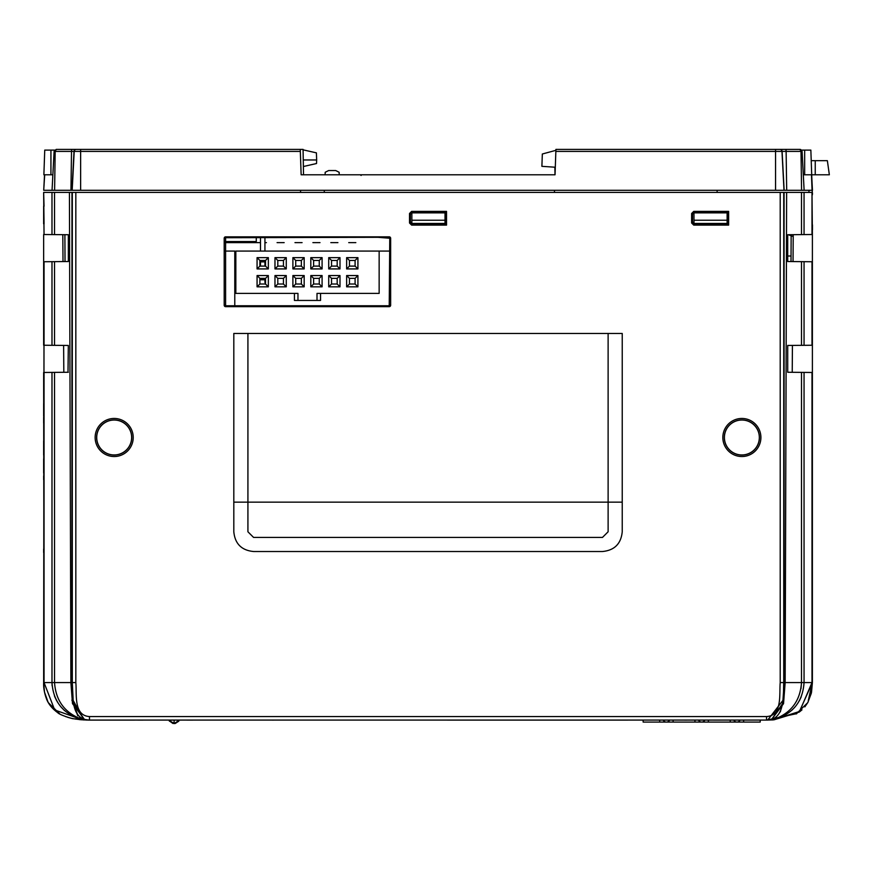 <?xml version="1.0" encoding="UTF-8"?>
<svg xmlns="http://www.w3.org/2000/svg" width="873" height="873" viewBox="0 0 873 873"><rect width="100%" height="100%" fill="white"/><g stroke="black" fill="none" stroke-linecap="round" stroke-linejoin="round"><path stroke-width="1.31" d="M759.335 437.493A17.471 17.471 0 0 0 733.134 422.368A17.471 17.471 0 0 0 733.134 452.618A17.471 17.471 0 0 0 759.335 437.493M759.434 437.493A17.569 17.569 0 0 0 733.08 422.281A17.569 17.569 0 0 0 733.08 452.705A17.569 17.569 0 0 0 759.434 437.493M760.907 437.493A19.042 19.042 0 0 1 732.349 453.982A19.042 19.042 0 0 1 732.349 421.004A19.042 19.042 0 0 1 760.907 437.493M694.613 224.154L693.74 225.114L691.623 222.997L692.496 222.037L694.613 224.154L727.766 224.154L728.639 225.114L728.628 211.375L693.74 211.375L694.613 212.161L692.496 214.278L692.496 222.037M693.74 225.114L728.639 225.114M727.154 211.779L728.628 211.375M728.18 211.779L728.18 224.154M692.496 214.278L691.623 213.492L693.74 211.375M727.154 212.161L694.613 212.161M225.605 237.718L225.605 305.768L389.227 305.768L389.762 238.253L377.954 237.314L225.605 237.718L225.605 236.845A1.408 1.408 0 0 0 224.197 238.253L224.197 305.255A1.408 1.408 0 0 0 225.605 306.663L389.227 306.663A1.408 1.408 0 0 0 390.646 305.255L390.646 238.253A1.408 1.408 0 0 0 389.227 236.845L225.605 236.845M131.637 437.493A17.471 17.471 0 0 0 105.447 422.368A17.471 17.471 0 0 0 105.447 452.618A17.471 17.471 0 0 0 131.637 437.493M131.747 437.493A17.569 17.569 0 0 0 105.393 422.281A17.569 17.569 0 0 0 105.393 452.705A17.569 17.569 0 0 0 131.747 437.493M133.22 437.493A19.042 19.042 0 0 1 104.651 453.982A19.042 19.042 0 0 1 104.651 421.004A19.042 19.042 0 0 1 133.22 437.493M410.386 214.278L409.524 213.492L411.63 211.375L412.503 212.161L410.386 214.278L410.386 222.037L412.503 224.154L446.07 224.154L446.529 225.114L446.518 211.375L411.63 211.375M445.055 212.161L412.503 212.161M445.044 211.779L446.518 211.375M446.07 211.779L446.07 224.154M412.503 224.154L411.63 225.114L446.529 225.114M411.63 225.114L409.513 222.997L410.386 222.037M409.524 213.492L409.513 222.997M233.811 531.777L233.811 333.464L622.231 333.464L622.231 531.777C621.063 543.77 614.472 550.35 602.479 551.518L253.563 551.518C241.57 550.35 234.99 543.77 233.811 531.777M233.811 502.15L247.921 502.15L247.921 531.777L253.563 537.419L602.479 537.419L608.121 531.777L608.121 333.464M608.121 192.409L75.831 192.409L75.831 682.577C76.933 693.991 73.354 715.631 89.493 716.558L766.549 716.558C782.688 715.631 779.12 693.991 780.211 682.577L780.211 192.409L608.121 192.409M804.055 261.671L787.708 261.529L787.708 234.728L812.392 234.51L812.392 261.747L804.055 261.671L804.055 345.315L812.392 345.239L812.392 682.577L799.133 712.117L773.936 719.832M792.226 372.291L792.422 345.413M812.392 261.747L812.392 345.239M812.392 372.476L787.708 372.258L787.708 345.457L804.055 345.315M804.055 372.4L804.055 682.577C802.724 701.957 792.706 714.212 774.024 719.33L774.024 719.33C791.069 713.132 800.235 700.877 801.501 682.577L801.501 372.378M767.476 720.072L777.014 718.555M782.732 716.417L785.667 714.845M791.756 710.349L794.812 707.228M799.352 700.757L801.228 696.85M766.887 720.083L771.492 719.625L782.732 703.365L784.14 682.577L784.074 192.409L786.628 192.409L785.154 682.577L783.539 703.671L771.492 719.625L770.128 719.865M801.501 234.608L801.501 192.409L786.628 192.409M801.501 192.409L804.055 192.409L804.055 234.586M811.999 234.521L811.999 192.409L804.055 192.409M811.999 192.409L812.392 234.51M793.033 261.573L793.23 234.684M788.766 234.717L787.708 234.728M787.708 261.529L788.635 261.54M691.623 213.492L691.623 222.997M44.043 223.859L43.65 192.409L44.043 234.521L51.987 234.586L51.987 192.409L75.831 192.409M44.043 206.246L43.65 192.409L51.987 192.409M54.541 192.409L54.541 234.608L51.987 234.586M44.043 261.736L44.043 345.239L51.987 345.315L51.987 261.671L44.043 261.736M51.987 261.671L54.541 261.649L54.541 345.337L51.987 345.315M43.65 440.92L43.65 455.019L43.65 440.92M43.65 447.969L43.65 452.552L43.65 447.969M43.65 417.425L43.65 423.099L43.65 417.425M43.65 411.008L43.65 404.232L43.65 411.008M43.65 403.686L43.65 407.626L43.65 403.686M43.65 411.554L43.65 407.626L43.65 411.554M43.65 549.019L43.65 552.522M43.65 476.036L43.65 479.681M43.65 463.017L43.65 461.173M43.65 461.119L43.65 462.963M43.65 413.835L43.65 407.058L43.65 413.835M43.65 406.502L43.65 416.028L43.65 406.502M44.043 295.347L43.65 682.577L44.501 692.093M63.009 261.573L62.812 234.684M43.65 234.51L43.65 295.347M192.256 720.083L190.838 720.083M186.658 720.083L190.641 720.083M188.688 720.083L187.891 720.083M54.541 682.577C55.796 700.855 64.951 713.099 82.029 719.33L82.029 719.33C63.336 714.212 53.318 701.957 51.987 682.577L51.987 372.4L54.541 372.378L54.541 682.577L44.043 682.577L54.693 709.989L82.804 719.876L89.493 720.083L84.55 719.625L72.503 703.649L70.888 682.577L54.541 682.577M88.882 720.072L79.007 718.555M75.929 717.541L70.342 714.823M64.646 710.677L60.674 706.584M57.476 702.11L54.421 695.857M86.034 720.029L89.341 720.083M87.049 720.007L83.95 719.668M80.949 719.101L78.537 718.446M51.987 372.4L44.043 372.465L44.043 682.577L43.65 372.476M767.203 720.072L89.493 720.083L73.583 718.752C73.103 719.101 59.408 714.856 57.814 712.739C52.511 708.898 48.833 704.544 46.804 699.666C45.789 697.036 43.235 689.932 43.65 682.577M88.74 720.083L89.493 720.083C70.713 719.909 72.939 695.781 72.306 682.577L73.321 703.452L84.55 719.625L85.914 719.865M81.44 719.778L79.061 719.548M44.065 683.843L44.043 682.577M44.523 692.191L48.157 702.416L58.393 713.11M58.436 713.143L59.615 713.841M65.661 716.602L66.25 716.82M67.407 717.202L68.858 717.628M68.945 717.661L71.379 718.283M71.444 718.293L73.594 718.752M74.794 718.97L81.866 719.81M585.848 720.083L581.331 720.083M540.049 720.083L542.831 720.083M536.328 720.083L535.051 720.083M537.844 720.083L533.534 720.083M498.068 720.083L496.213 720.083M491.914 720.083L494.936 720.083M495.067 720.083L490.408 720.083M496.792 720.083L499.574 720.083M447.271 720.083L448.264 720.083M453.654 720.083L456.448 720.083M192.224 720.083L190.827 720.083M192.311 720.083L190.489 720.083M192.791 720.083L190.674 720.083M137.727 720.083L141.393 720.083M143.128 720.083L141.404 720.083M686.975 720.083L684.487 720.083M707.861 720.083L709.018 720.083M710.491 720.083L708.865 720.083M710.993 720.083L708.003 720.083M719.428 720.083L717.464 720.083M717.584 720.083L720.258 720.083M717.53 720.083L713.394 720.083M71.892 700.113L77.773 715.751M79.716 717.486L81.986 718.795M78.112 715.795L73.419 703.965M811.977 683.843L808.245 700.877M769.2 719.985L773.118 719.887L799.603 711.43L811.999 682.577L811.999 372.465M801.501 682.653L800.978 688.721M783.19 700.43L780.32 711.877M776.326 717.377L771.492 719.625M767.716 720.061L782.797 700.55M73.245 700.55L83.622 719.352M80.305 718.937L79.465 718.719M73.376 716.449L70.375 714.845M64.286 710.349L61.23 707.228M56.69 700.757L54.813 696.85M52.118 685.741L51.987 682.577M79.137 718.621L80 718.861M43.65 206.235L43.65 223.87M43.65 458.827L43.65 472.937L43.65 458.827M43.65 345.239L43.65 261.747M63.816 372.291L63.62 345.413M54.541 345.337L68.334 345.457L67.996 372.258M68.334 372.258L54.541 372.378M54.541 234.608L68.334 234.728L68.334 261.529L67.417 261.54M68.334 261.529L54.541 261.649M67.276 234.717L68.334 234.728M780.211 682.577L783.736 682.577C783.103 695.781 785.329 719.919 766.549 720.083L796.82 713.612M780.211 192.409L783.736 192.409L783.736 682.577L812.392 682.577L811.541 692.114M451.81 720.083L455.051 720.083M451.887 720.083L447.718 720.083M541.118 720.083L538.183 720.083M231.323 720.083L230.439 720.083M229.861 720.083L233.517 720.083M272.3 720.083L273.576 720.083M799.133 712.128L799.952 711.517M800.017 711.473L801.992 709.836M804.83 706.879L807.874 702.438L811.279 693.358M811.279 693.348L811.53 692.125M234.782 251.075L225.081 251.075L234.782 251.075L234.782 305.768M317.008 300.443L297.966 300.443L297.966 293.393L235.841 293.393L235.841 251.075L389.762 251.075L379.144 251.075L379.144 293.393L317.008 293.393L317.008 300.443L320.544 300.443L320.544 293.393M791.145 235.786L791.014 261.562L791.047 256.018L787.708 256.018M64.886 234.695L65.028 261.562M743.632 720.083L743.632 722.069L760.208 722.069L760.208 720.083M673.105 720.083L673.105 722.069L643.128 722.069L643.128 720.083M673.105 722.069L694.963 722.069L694.963 720.083M708.363 720.083L708.363 722.069L730.232 722.069L730.232 720.083M730.232 722.069L743.632 722.069M694.963 722.069L708.363 722.069M659.704 722.069L659.704 720.083M174.12 720.083C167.845 720.083 167.845 720.083 174.12 720.083L174.12 723.608L179.412 720.083M168.849 720.105L181.18 720.083M448.689 720.083L627.829 720.083M473.657 720.083L495.373 720.083L473.657 720.083M531.199 720.083L509.483 720.083L531.199 720.083M567.035 720.083L545.309 720.083L567.035 720.083M602.861 720.083L581.134 720.083L602.861 720.083M801.905 150.647L799.974 149.392L800.727 149.523L799.974 149.392L801.01 151.4L801.567 190.292L43.715 190.292L44.698 174.786L52.86 174.786M554.497 190.292L554.42 192.409M717.082 190.292L717.159 192.409M72.033 149.392L303.073 149.392L303.52 174.786L325.116 174.786L325.203 172.265L328.641 170.551L335.701 170.551L339.139 172.265L339.226 174.786L360.407 174.786L361.116 175.462M555.894 150.331L542.329 153.997L541.893 166.339L554.868 167.201L554.999 174.786L523.986 174.786M316.528 163.524L316.659 159.966L316.528 163.524L316.659 159.966L303.258 159.966L316.659 159.966L316.528 163.524L303.378 166.514M316.659 159.966L316.408 152.862L303.084 149.829M324.254 190.292L324.32 192.409M300.596 190.292L300.519 192.409M812.392 224.688A0.709 0.709 0 0 1 812.457 224.994L812.457 229.795A0.709 0.709 0 0 1 812.392 230.09M786.693 190.292L786.126 151.4L555.85 151.4L555.926 149.392L785.547 149.392A2.117 0.578 90 0 1 786.126 151.4L802.091 151.4L804.12 190.292L803.313 174.786L811.65 174.786L812.457 190.292L801.567 190.292M792.87 149.392L799.974 149.392L792.87 149.392M300.257 149.392L300.323 151.4L54.093 151.4L56.199 149.392L58.993 149.392M52.053 190.292L54.093 151.4L56.199 149.392L76.115 149.392A2.117 2.117 -90 0 0 74.009 151.4L71.968 190.292M54.606 190.292L55.174 151.4L56.199 149.392M44.534 174.786L43.715 190.292L44.698 174.786L43.879 174.786L44.741 150.101L43.879 174.786M515.561 174.786L512.866 174.786M498.472 174.786L477.607 174.786M463.203 174.786L436.358 174.786M427.945 174.786L364.619 174.786M815.24 160.676L815.24 174.786L829.35 174.786L827.364 160.676L811.224 160.676L812.392 194.832M812.447 192.868L812.425 194.068M808.976 190.292L808.933 192.409M793.219 236.572L788.352 234.728M300.323 151.4L301.141 174.786L554.999 174.786M555.85 151.4L555.042 174.786M785.547 149.392L799.974 149.392M727.122 220.225L727.122 212.87L693.98 212.87L693.98 220.225L727.122 220.225L727.122 223.444L693.98 223.444L693.98 220.225M445.012 220.225L445.012 212.87L411.87 212.87L411.87 220.225L445.012 220.225L445.012 223.444L411.87 223.444L411.87 220.225M54.628 150.101L44.741 150.101M801.556 150.101L810.853 150.101L811.715 174.786L815.24 174.786M811.224 160.676L810.853 150.101M260.481 242.618L225.081 242.618C229.097 242.618 229.097 242.618 225.081 242.618L260.481 242.618M280.626 242.618C268.306 242.618 292.935 242.618 280.626 242.618C268.306 242.618 292.935 242.618 280.626 242.618C268.306 242.618 292.935 242.618 280.626 242.618C268.306 242.618 292.935 242.618 280.626 242.618M298.533 242.618C286.213 242.618 310.853 242.618 298.533 242.618C286.213 242.618 310.853 242.618 298.533 242.618C286.213 242.618 310.853 242.618 298.533 242.618C286.213 242.618 310.853 242.618 298.533 242.618M316.452 242.618C304.131 242.618 328.772 242.618 316.452 242.618C304.131 242.618 328.772 242.618 316.452 242.618C304.131 242.618 328.772 242.618 316.452 242.618C304.131 242.618 328.772 242.618 316.452 242.618M334.359 242.618C322.039 242.618 346.679 242.618 334.359 242.618C322.039 242.618 346.679 242.618 334.359 242.618C322.039 242.618 346.679 242.618 334.359 242.618C322.039 242.618 346.679 242.618 334.359 242.618M225.398 242.618L225.081 242.618C229.097 242.618 229.097 242.618 225.081 242.618L225.398 242.618M352.277 242.618C339.957 242.618 364.598 242.618 352.277 242.618C339.957 242.618 364.598 242.618 352.277 242.618C339.957 242.618 364.598 242.618 352.277 242.618C339.957 242.618 364.598 242.618 352.277 242.618M264.934 242.618L266.407 242.618L264.934 242.618M297.966 300.443L294.441 300.443L294.441 293.393M283.441 284.02L277.8 284.02L277.8 278.367L283.441 278.367L283.441 284.02L286.268 286.835L274.973 286.835L274.973 275.552L286.268 275.552L283.441 278.367M277.8 278.367L274.973 275.552M274.973 286.835L277.8 284.02M286.268 275.552L286.268 286.835M301.36 284.02L295.718 284.02L295.718 278.367L301.36 278.367L301.36 284.02L304.175 286.835L292.892 286.835L292.892 275.552L304.175 275.552L301.36 278.367M295.718 278.367L292.892 275.552M292.892 286.835L295.718 284.02M304.175 275.552L304.175 286.835M319.267 284.02L313.625 284.02L313.625 278.367L319.267 278.367L319.267 284.02L322.093 286.835L310.81 286.835L310.81 275.552L322.093 275.552L319.267 278.367M313.625 278.367L310.81 275.552M310.81 286.835L313.625 284.02M322.093 275.552L322.093 286.835M337.185 284.02L331.544 284.02L331.544 278.367L337.185 278.367L337.185 284.02L340.001 286.835L328.717 286.835L328.717 275.552L340.001 275.552L337.185 278.367M331.544 278.367L328.717 275.552M328.717 286.835L331.544 284.02M340.001 275.552L340.001 286.835M283.441 266.101L277.8 266.101L277.8 260.46L283.441 260.46L283.441 266.101L286.268 268.917L274.973 268.917L274.973 257.633L286.268 257.633L283.441 260.46M277.8 260.46L274.973 257.633M274.973 268.917L277.8 266.101M286.268 257.633L286.268 268.917M301.36 266.101L295.718 266.101L295.718 260.46L301.36 260.46L301.36 266.101L304.175 268.917L292.892 268.917L292.892 257.633L304.175 257.633L301.36 260.46M295.718 260.46L292.892 257.633M292.892 268.917L295.718 266.101M304.175 257.633L304.175 268.917M319.267 266.101L313.625 266.101L313.625 260.46L319.267 260.46L319.267 266.101L322.093 268.917L310.81 268.917L310.81 257.633L322.093 257.633L319.267 260.46M313.625 260.46L310.81 257.633M310.81 268.917L313.625 266.101M322.093 257.633L322.093 268.917M337.185 266.101L331.544 266.101L331.544 260.46L337.185 260.46L337.185 266.101L340.001 268.917L328.717 268.917L328.717 257.633L340.001 257.633L337.185 260.46M331.544 260.46L328.717 257.633M328.717 268.917L331.544 266.101M340.001 257.633L340.001 268.917M355.093 284.02L355.093 278.367L349.451 278.367L349.451 284.02L355.093 284.02L357.919 286.835L346.636 286.835L346.636 275.552L357.919 275.552L355.093 278.367M349.451 284.02L346.636 286.835M349.451 278.367L346.636 275.552M357.919 275.552L357.919 286.835M355.093 266.101L355.093 260.46L349.451 260.46L349.451 266.101L355.093 266.101L357.919 268.917L346.636 268.917L346.636 257.633L357.919 257.633L355.093 260.46M349.451 266.101L346.636 268.917M349.451 260.46L346.636 257.633M357.919 257.633L357.919 268.917M265.523 284.02L265.523 278.367L259.881 278.367L259.881 284.02L265.523 284.02L268.349 286.835L257.066 286.835L257.066 275.552L268.349 275.552L265.523 278.367M259.881 284.02L257.066 286.835M259.881 278.367L257.066 275.552M268.349 275.552L268.349 286.835M265.523 266.101L265.523 260.46L259.881 260.46L259.881 266.101L265.523 266.101L268.349 268.917L257.066 268.917L257.066 257.633L268.349 257.633L265.523 260.46M259.881 266.101L257.066 268.917M259.881 260.46L257.066 257.633M268.349 257.633L268.349 268.917M264.934 264.694L264.934 261.867L264.934 264.694M264.934 237.314L264.934 251.075L264.934 237.314M260.481 260.46L260.481 261.867L264.934 261.867L264.934 260.46L264.934 266.101M260.481 237.314L260.481 251.075M260.481 261.867L260.481 266.101M260.481 278.367L260.481 279.076L264.934 279.076L264.934 279.786L264.934 278.367M260.481 279.076L260.481 279.786L264.934 279.786L264.934 282.601L264.934 279.786M225.081 241.559L256.269 241.559L256.269 242.618L256.269 237.314M622.231 502.15L247.921 502.15L247.921 333.464M225.07 238.253L224.197 238.253M225.092 305.255L224.197 305.255M225.605 305.768L225.605 306.663M389.227 305.768L389.227 306.663M389.751 305.255L390.646 305.255M389.762 238.253L390.646 238.253M389.227 237.718L389.227 236.845M811.999 345.239L811.999 261.736M801.501 345.337L801.501 261.649M71.968 192.409L71.902 682.577L70.888 682.577L69.425 192.409M75.831 682.577L72.306 682.577L72.306 192.409M89.493 716.558L89.493 720.083L86.558 719.963M766.549 716.558L766.549 720.083L773.249 719.887M779.862 149.392A2.117 2.117 90 0 1 781.968 151.4L784.009 190.292M775.551 149.392L775.551 190.292M779.993 149.392A2.117 2.117 90 0 1 782.099 151.4L784.14 190.292M811.475 174.786L812.065 190.292M70.953 190.292L71.51 151.4A2.117 0.578 -90 0 1 72.099 149.392M72.175 190.292L74.205 151.4A2.117 2.117 -90 0 1 76.322 149.392M80.632 190.292L80.632 149.392M50.94 174.786L50.94 150.101M804.666 174.786L804.666 150.101M89.417 720.083L82.793 719.887M48.288 702.645L59.833 713.961M773.118 719.887L772.005 719.952M796.209 713.961L807.754 702.645M663.229 720.083A3.525 3.525 0 0 0 669.58 720.083M698.498 720.083A3.525 3.525 0 0 0 704.838 720.083M733.756 720.083A3.525 3.525 0 0 0 740.097 720.083M168.838 720.083L174.12 723.608M178.834 721.153L175.178 723.51M172.93 723.488L169.176 720.771L172.93 723.488M175.113 723.521L169.438 721.174"/></g></svg>
